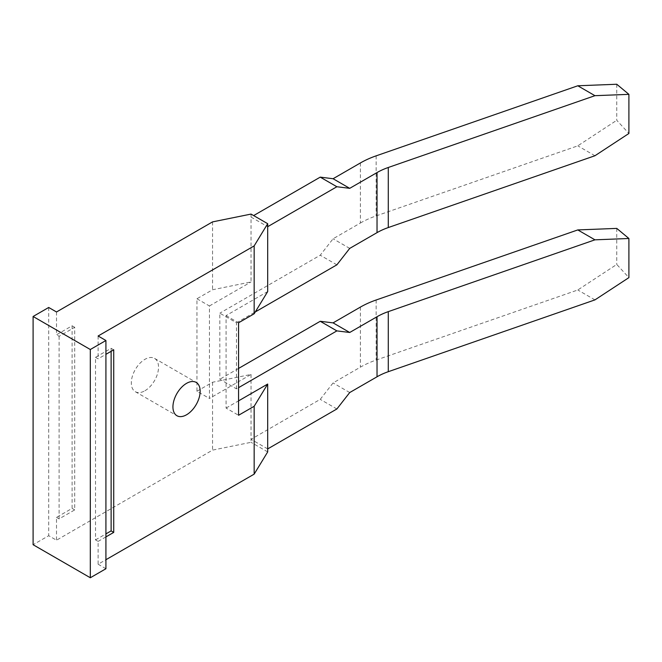<?xml version="1.0" encoding="UTF-8"?>
<svg xmlns="http://www.w3.org/2000/svg" width="662" height="662" viewBox="0 0 662 662"><rect width="100%" height="100%" fill="white"/><g stroke="black" fill="none" stroke-linecap="round" stroke-linejoin="round"><path stroke-width="0.5" stroke-dasharray="3.31 2.48" d="M144.928 390.754A19.239 11.105 120 0 0 157.498 373.798A19.239 11.105 120 0 0 154.552 358.382A19.239 11.105 120 0 0 144.928 359.334A19.239 11.105 120 0 0 132.359 376.289A19.239 11.105 120 0 0 135.313 391.705A19.239 11.105 120 0 0 144.928 390.754M196.945 298.769L209.432 305.968L209.432 398.466L196.945 391.259L196.945 298.769L212.552 289.757L251.039 281.946L251.039 217.078L267.688 226.694M267.688 291.561L226.073 315.584L226.073 408.073L238.56 415.281M226.073 315.584L238.56 322.791M209.432 305.968L251.039 281.946M267.688 448.919L251.039 439.311L251.039 442.315L212.552 450.119L56.51 540.209L48.707 535.707L33.1 544.718M267.688 451.923L251.039 442.315M196.945 391.259L212.552 382.247L251.039 374.444L209.432 398.466M226.073 408.073L238.56 400.866M56.51 311.976L56.51 334.798L72.108 325.795L72.108 508.375L56.51 517.386L56.51 540.209M212.552 221.886L212.552 289.757M212.552 382.247L212.552 450.119M251.039 374.444L251.039 439.311L320.234 399.36L333.077 382.934L360.376 367.17A82.386 47.565 180 0 1 376.148 360.054L577.794 289.989L616.761 264.436L628.9 277.626M48.707 307.474L48.707 535.707M59.108 336.304L59.108 518.892L74.715 509.881L74.715 327.293L59.108 336.304L56.51 334.798M59.108 518.892L56.51 517.386M111.125 351.315L111.125 348.311L95.518 357.323L95.518 539.911L98.117 541.408L98.117 564.231L105.92 559.729M95.518 357.323L98.117 358.829L105.92 354.319M98.117 335.998L98.117 358.829M105.92 568.741L98.117 564.231M105.92 536.907L98.117 541.408M251.039 214.083L251.039 217.078L253.637 215.58M111.125 348.311L113.723 349.817M95.518 539.911L105.92 533.903M74.715 509.881L72.108 508.375M74.715 327.293L72.108 325.795M236.475 388.859L236.475 322.791L219.834 313.176L219.834 379.243L236.475 388.859L238.56 387.659M360.376 162.968L360.376 223.028L333.077 238.792L320.234 255.218L219.834 313.176M238.56 368.436L219.834 379.243M236.475 322.791L255.292 311.926M336.875 408.975L320.234 399.36M616.761 228.398L616.761 264.436M349.718 392.549L333.077 382.934M594.948 299.886L577.794 289.989M336.875 264.825L320.234 255.218M616.761 84.248L616.761 120.285L628.9 133.476M360.376 223.028A82.386 47.565 180 0 1 376.148 215.903L577.794 145.839L616.761 120.285M349.718 248.399L333.077 238.792M594.948 155.744L577.794 145.839M360.376 307.11L360.376 367.17M376.148 299.994L376.148 360.054M376.148 155.843L376.148 215.903M154.552 358.382L196.159 382.404M135.313 391.705L176.919 415.728"/><path stroke-width="0.99" d="M186.543 383.356A19.239 11.105 -60 0 1 196.159 382.404A19.239 11.105 -60 0 1 199.113 397.821A19.239 11.105 -60 0 1 186.543 414.776A19.239 11.105 -60 0 1 176.919 415.728A19.239 11.105 -60 0 1 173.974 400.311A19.239 11.105 -60 0 1 186.543 383.356M238.56 400.866L267.688 384.051L254.158 406.278L238.56 415.281L238.56 322.791L254.158 313.78L267.688 291.561L267.688 226.694L336.875 186.742L349.718 188.339L377.026 172.575A58.844 33.977 180 0 1 388.288 167.486L594.948 95.684L628.9 94.352L616.761 84.248L577.794 85.779L376.148 155.843A82.386 47.565 0 0 0 360.376 162.968L333.077 178.732L320.234 177.135L253.637 215.58M267.688 384.051L267.688 451.923L254.158 474.141L254.158 406.278M254.158 245.908L267.688 223.69L251.039 214.083L212.552 221.886L56.51 311.976L48.707 307.474L33.1 316.486L33.1 544.718L90.313 577.752L105.92 568.741L105.92 340.508L98.117 335.998L254.158 245.908L254.158 313.78M33.1 316.486L90.313 349.511L90.313 577.752M90.313 349.511L105.92 340.508M105.92 354.319L113.723 349.817L113.723 532.405L105.92 536.907M105.92 559.729L254.158 474.141M267.688 223.69L267.688 226.694M105.92 533.903L111.125 530.899L111.125 351.315M111.125 530.899L113.723 532.405M238.56 387.659L336.875 330.892L320.234 321.285L238.56 368.436M320.234 321.285L333.077 322.874L360.376 307.11A82.386 47.565 0 0 1 376.148 299.994L577.794 229.929L616.761 228.398L628.9 238.494L628.9 277.626L594.948 299.886L388.288 371.696A58.844 33.977 0 0 0 377.026 376.786L349.718 392.549L336.875 408.975L267.688 448.919M255.292 311.926L336.875 264.825L349.718 248.399L377.026 232.635A58.844 33.977 0 0 1 388.288 227.554L594.948 155.744L628.9 133.476L628.9 94.352M336.875 330.892L349.718 332.481L377.026 316.726A58.844 33.977 180 0 1 388.288 311.637L594.948 239.826L628.9 238.494M349.718 332.481L333.077 322.874M594.948 239.826L577.794 229.929M336.875 186.742L320.234 177.135M349.718 188.339L333.077 178.732M594.948 95.684L577.794 85.779M377.026 172.575L377.026 232.635M377.026 316.726L377.026 376.786M388.288 311.637L388.288 371.696M388.288 167.486L388.288 227.554"/></g></svg>
